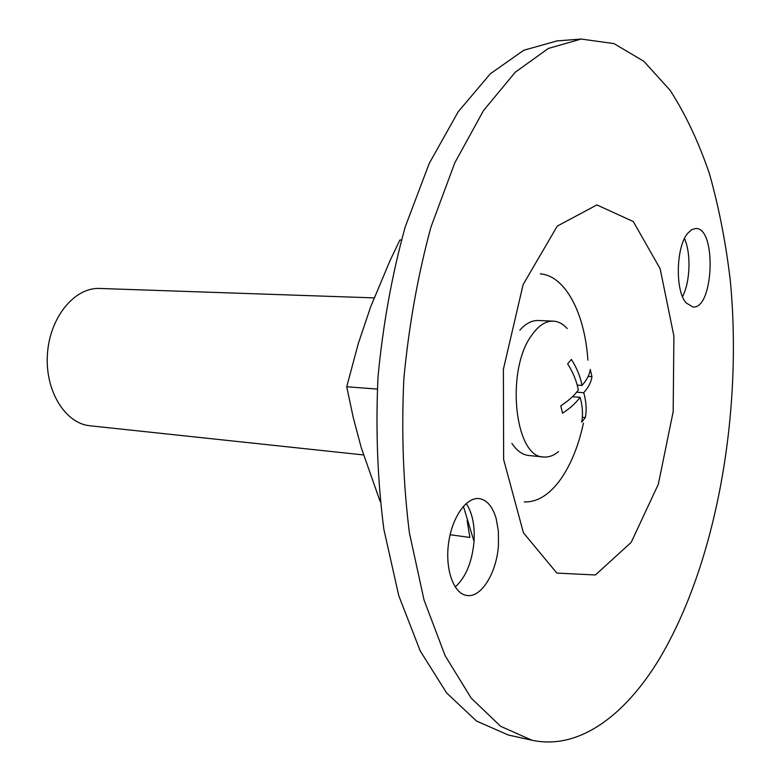 <?xml version="1.0" encoding="UTF-8"?>
<svg xmlns="http://www.w3.org/2000/svg" width="781" height="781" viewBox="0 0 781 781"><rect width="100%" height="100%" fill="white"/><g stroke="black" fill="none" stroke-linecap="round" stroke-linejoin="round"><path stroke-width="1.17" d="M401.356 240.021L399.892 240.011L390.197 260.278L370.741 306.601L358.313 343.494L346.725 386.771L377.243 389.084M567.191 328.576C562.974 323.881 558.317 321.391 553.241 321.128C545.568 320.932 538.353 325.697 531.578 335.44C505.385 370.575 514.777 457.793 543.674 456.992C548.74 457.432 553.69 455.626 558.522 451.564M567.66 363.897L571.399 359.397C576.886 368.124 580.42 376.803 582.011 385.423C586.892 379.888 589.645 374.568 590.26 369.452L591.949 376.667C591.256 381.997 588.523 387.337 583.739 392.706C586.258 401.639 586.785 409.927 585.32 417.571L581.708 422.189C583.143 414.252 582.597 405.944 580.078 397.285C575.987 402.947 570.159 408.248 562.564 413.188L560.758 405.856C568.578 400.731 574.435 395.44 578.33 389.983C576.603 381.04 573.049 372.342 567.66 363.897M572.424 396.728L580.078 397.285M380.152 501.509L361.271 447.777L353.246 417.523L346.725 386.771M467.126 520.605L469.879 537.455L450.1 534.721M582.372 417.337L585.32 417.571M576.593 392.199L583.739 392.706M588.171 376.432L591.949 376.667M577.179 385.101L582.011 385.423M374.089 297.883L99.743 288.462C74.683 287.164 49.886 317.057 47.456 353.783C44.712 390.48 65.077 423.546 90.069 425.782L363.438 454.933M553.241 321.128L538.216 320.503C531.89 320.298 525.779 323.51 519.873 330.158M511.906 443.364C516.817 450.774 522.421 454.815 528.708 455.499L543.674 456.992M524.227 501.949C536.615 502.29 548.135 495.574 558.796 481.789C569.993 466.804 578.213 447.269 583.446 423.195M587.878 360.158C584.92 313.552 565.356 275.664 540.286 273.877M687.983 232.992L691.751 229.643L695.656 228.521C716.763 227.115 713.844 309.315 692.962 307.011L686.069 302.882C674.882 290.522 676.053 245.986 687.983 232.992M658.705 659.994C716.548 563.814 742.965 412.719 730.274 280.272C725.822 242.784 718.901 207.356 709.509 173.997C698.731 142.249 685.581 114.338 670.078 90.245L643.866 61.308L613.973 43.609L581.21 39.05L548.369 48.442L515.275 72.203L483.498 110.58L454.796 162.839L430.936 227.134C417.913 275.068 408.873 325.648 403.845 378.873C401.366 432.284 403.221 483.634 409.41 532.915L424.015 599.915L445.121 655.679L471.207 698.136L500.641 726.301L531.841 740.203C578.311 750.316 624.263 716.284 658.705 659.994M496.208 518.711L498.376 531.139L498.463 544.855C496.892 572.629 481.125 598.402 466.599 595.434C453.654 593.609 444.994 569.427 448.538 543.43C451.896 517.403 466.413 496.784 479.27 498.61C487.022 499.947 492.674 506.644 496.208 518.711M581.21 39.05L557.087 40.895L523.787 50.248L490.283 73.814L458.164 111.82L429.189 163.512L405.154 227.076C392.052 274.453 383.002 324.447 377.994 377.057C375.573 429.843 377.535 480.608 383.871 529.352L398.759 595.659L420.198 650.905L446.683 693.03L476.556 721.058L508.216 734.989L531.841 740.203M684.478 238.586C691.244 253.366 690.248 282.195 682.506 296.614M463.406 506.293L474.038 541.458C472.124 562.037 465.847 577.218 455.216 587.009M466.208 503.501C472.349 512.805 474.955 525.457 474.038 541.458M631.204 542.336L658.334 484.23L673.173 411.646L673.896 335.996L660.16 268.781L633.293 221.55L596.889 204.934L557.263 226.09L523.124 284.587L503.394 369.257L503.638 459.54L523.446 532.837L556.863 573.088L595.425 574.972L631.204 542.336"/></g></svg>

